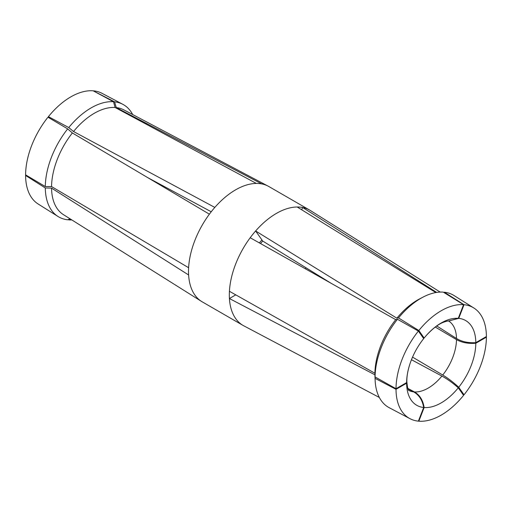 <?xml version="1.0" encoding="UTF-8"?>
<svg xmlns="http://www.w3.org/2000/svg" width="512" height="512" viewBox="0 0 512 512"><rect width="100%" height="100%" fill="white"/><g stroke="black" fill="none" stroke-linecap="round" stroke-linejoin="round"><path stroke-width="0.77" d="M132.672 114.541A64.787 37.408 120 0 0 122.803 104.307A64.787 37.408 120 0 0 114.554 101.818L116.288 107.597L261.805 183.917A66.592 38.445 120 0 0 256.371 183.43L115.123 107.494L113.485 101.722L93.158 90.816A63.91 36.902 120 0 0 48.422 116.64L49.427 118.074M51.558 186.566A60.486 34.925 -60 0 1 72.358 132.96L67.674 128.883L47.968 117.21A63.91 36.902 120 0 0 25.6 174.861L45.306 186.541L51.558 186.566L188.614 267.718A66.592 38.445 120 0 0 188.506 271.405A66.592 38.445 120 0 0 188.614 274.97L51.558 188.122L45.306 187.968A64.787 37.408 120 0 0 58.029 216.499A64.787 37.408 120 0 0 67.674 219.789L69.984 218.765M147.725 177.626L211.232 211.757M113.485 101.722A64.787 37.408 120 0 0 68.749 127.552L73.523 131.514L214.822 207.418A66.592 38.445 120 0 0 209.389 214.182L72.358 132.96M379.328 397.459L243.834 325.85A66.592 38.445 -60 0 1 243.11 325.453A66.592 38.445 -60 0 1 229.421 298.528L374.912 374.81L375.072 378.355L396.019 389.325A63.91 36.902 120 0 0 409.952 418.662A63.91 36.902 120 0 0 418.387 421.146L423.686 407.488C422.406 400.141 419.046 394.931 413.587 391.859L407.994 388.928M374.912 373.254A60.486 34.925 -60 0 1 395.712 319.648L397.446 319.277L418.387 331.066A63.91 36.902 120 0 0 396.019 388.717L375.072 376.928L374.912 373.254L229.421 291.283A66.592 38.445 120 0 0 229.318 294.963A66.592 38.445 120 0 0 229.421 298.528L235.776 294.861M243.11 325.453L202.298 301.888A66.592 38.445 -60 0 1 201.587 301.459A66.592 38.445 -60 0 1 188.614 274.97M229.421 291.283A66.592 38.445 -60 0 1 250.195 237.741L395.712 319.648M448.627 321.069L458.278 318.33L463.578 304.672L443.251 292.115A64.787 37.408 120 0 0 423.168 297.043A64.787 37.408 120 0 0 398.515 317.946L396.877 318.195L255.629 230.976A66.592 38.445 120 0 0 250.195 237.741M331.206 283.334L262.72 241.056L255.629 230.976A66.592 38.445 -60 0 1 297.178 206.995L435.846 292.557M436.698 292.416L302.611 207.475A66.592 38.445 120 0 0 297.178 206.995M301.715 209.792L302.611 207.475A66.592 38.445 -60 0 1 309.702 210.112A66.592 38.445 -60 0 1 310.413 210.541L440.173 292.077M261.805 183.917A66.592 38.445 -60 0 1 268.166 186.15A66.592 38.445 -60 0 1 268.89 186.547L309.702 210.112M214.822 207.418A66.592 38.445 -60 0 1 256.371 183.43M188.614 267.718A66.592 38.445 -60 0 1 209.389 214.182M45.306 187.968L25.6 175.462L26.118 175.168M25.6 175.462A63.91 36.902 120 0 0 38.15 204.006L58.029 216.499M93.549 91.021L114.554 101.818M122.803 104.307L102.048 93.338A63.91 36.902 120 0 0 93.613 90.854M48.422 116.64L68.749 127.552M67.674 128.883A64.787 37.408 120 0 0 45.306 186.541M70.534 219.11L68.749 219.885A64.787 37.408 120 0 0 71.827 219.923M68.749 219.885L68.211 219.552M201.587 301.459L63.43 214.65A60.486 34.925 -60 0 1 51.558 188.122M116.288 107.597A60.486 34.925 -60 0 1 123.904 109.907L268.166 186.15M73.523 131.514A60.486 34.925 -60 0 1 115.123 107.494M436.774 325.984L456.493 338.49C461.83 341.702 468.269 343.091 475.802 342.656L486.4 336.538A63.91 36.902 120 0 0 473.85 307.994A63.91 36.902 120 0 0 464.032 304.71L444.326 292.211L443.789 292.448M396.019 388.717L406.618 382.598L406.835 380.819M412.544 357.114L442.758 375.021C448.026 378.202 453.35 382.278 458.733 387.251L464.032 394.79A63.91 36.902 120 0 0 486.4 337.139L485.882 336.832M305.907 267.718A46.611 26.912 -60 0 1 305.498 268.864M458.733 387.251A48.922 28.25 -60 0 0 475.802 343.258C468.269 343.834 461.83 342.618 456.493 339.616L435.296 327.059M407.795 388.371L414.438 391.936C419.731 394.995 422.963 400.192 424.141 407.533A48.922 28.25 -60 0 0 458.278 387.821C452.794 382.97 447.341 379.053 441.907 376.077L411.456 359.718M406.829 381.094L406.618 383.206A48.922 28.25 -60 0 0 423.686 407.488M448.627 320.973L458.733 318.368A48.922 28.25 -60 0 1 475.802 342.656M463.578 304.672A63.91 36.902 120 0 0 418.842 330.502L424.141 338.042A48.922 28.25 -60 0 1 426.298 335.488A48.922 28.25 -60 0 1 458.278 318.33M424.141 338.042L423.52 338.368M406.618 382.598A48.922 28.25 -60 0 1 409.99 363.738A48.922 28.25 -60 0 1 423.686 338.605L418.387 331.066M396.019 389.325L406.618 383.206M458.733 318.368L464.032 304.71M475.802 343.258L486.4 337.139M458.278 387.821L463.578 395.36A63.91 36.902 120 0 1 418.842 421.184L424.141 407.533M375.072 378.355A64.787 37.408 120 0 0 375.13 380.25A64.787 37.408 120 0 0 389.197 407.693L409.952 418.662M473.85 307.994L453.971 295.501A64.787 37.408 120 0 0 444.326 292.211M418.842 330.502L398.515 317.946M462.573 393.926L464.032 394.79M397.446 319.277A64.787 37.408 120 0 0 375.072 376.928M418.451 420.979L418.842 421.184M375.13 380.25L374.963 376.467A60.486 34.925 -60 0 1 374.912 374.81M396.877 318.195A60.486 34.925 -60 0 1 419.808 298.79L423.168 297.043M260.55 243.571A46.611 26.912 -60 0 1 262.72 241.056M259.386 242.912A48.832 28.192 -60 0 1 261.926 239.936M408.768 390.432A40.058 23.13 120 0 0 413.587 391.859M456.493 338.49A40.058 23.13 120 0 0 448.806 321.088M442.758 375.021A40.058 23.13 120 0 0 456.493 339.616M414.438 391.936A40.058 23.13 120 0 0 441.907 376.077M408.832 390.509C409.338 390.08 407.84 392.762 406.835 381.376M448.621 321.069C448.051 320.819 446.17 321.28 442.989 322.445C438.086 324.416 432.525 328.762 426.298 335.488M409.99 363.738C407.885 370.266 406.835 375.955 406.835 380.806"/></g></svg>
